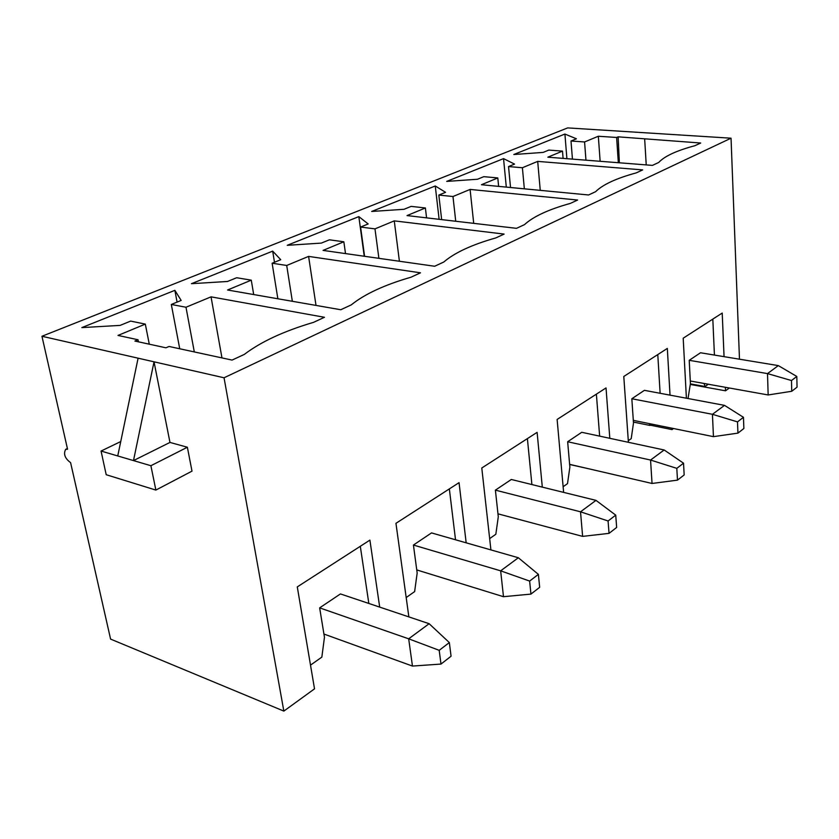 <?xml version="1.0" encoding="UTF-8"?>
<svg xmlns="http://www.w3.org/2000/svg" width="839" height="839" viewBox="0 0 839 839"><rect width="100%" height="100%" fill="white"/><g stroke="black" fill="none" stroke-linecap="round" stroke-linejoin="round"><path stroke-width="1.26" d="M690.287 381L768.157 394.959L767.507 373.596L689.218 360.319L690.424 383.57L688.022 398.515M791.481 380.528L791.743 391.278L797.05 387.157L796.809 376.459L791.481 380.528L767.507 373.596L778.309 365.605L700.502 352.768L689.218 360.319M768.157 394.959L791.743 391.278M796.809 376.459L778.309 365.605M633.309 420.36L713.454 436.647L712.426 414.309L631.83 398.756L633.487 423.034L631.211 438.64L628.285 440.706M737.502 421.881L737.942 433.123L743.878 428.498L743.459 417.308L737.502 421.881L712.426 414.309L724.518 405.373L644.404 390.334L631.83 398.756M713.454 436.647L737.942 433.123M743.459 417.308L724.518 405.373M569.618 464.345L652.05 483.463L650.55 460.045L567.657 441.744L569.87 467.145L567.51 483.631L563.126 486.725M676.811 468.351L677.482 480.139L684.173 474.937L683.533 463.201L676.811 468.351L650.55 460.045L664.163 449.977L581.752 432.295L567.657 441.744M652.05 483.463L677.482 480.139M683.533 463.201L664.163 449.977M497.967 513.835L582.623 536.383L580.525 511.8L495.398 490.144L498.293 516.772L495.839 534.244L489.661 538.607M608.086 520.988L609.051 533.363L616.655 527.448L615.732 515.136L608.086 520.988L580.525 511.8L595.984 500.369L511.318 479.478L495.398 490.144M582.623 536.383L609.051 533.363M615.732 515.136L595.984 500.369M416.752 569.922L503.484 596.697L500.652 570.835L413.428 545.046L417.172 573.016L414.634 591.589L406.191 597.557M529.629 581.07L530.951 594.096L539.666 587.321L538.386 574.369L529.629 581.07L500.652 570.835L518.345 557.757L431.54 532.912L413.428 545.046M503.484 596.697L530.951 594.096M538.386 574.369L518.345 557.757M323.927 634.043L412.463 666.072L408.677 638.815L319.649 607.866L324.462 637.283L321.84 657.126L310.503 665.128M439.196 650.33L440.989 664.069L451.067 656.224L449.337 642.569L439.196 650.33L408.677 638.815L429.128 623.702L340.445 593.928L319.649 607.866M412.463 666.072L440.989 664.069M449.337 642.569L429.128 623.702M227.505 281.474L191.418 283.697L272.696 251.134L280.74 259.712L272.13 263.226L286.707 265.47L308.595 256.398L420.486 272.811L411.037 277.195C384.619 284.83 364.692 294.059 351.279 304.872L340.781 309.738L227.558 290L251.281 280.163L236.65 277.74L227.505 281.474M404.041 209.289L371.677 211.47L435.263 185.985L445.561 192.309L438.828 195.057L452.976 196.525L470.092 189.425L577.599 200.039L570.3 203.416C548.57 209.456 533.3 216.525 524.501 224.632L516.509 228.334L407.02 215.581L425.394 207.967L411.152 206.384L404.041 209.289M563.095 158.382L562.497 151.114L547.846 157.187L652.406 165.388L658.688 162.483C664.478 156.211 676.549 150.621 694.902 145.703L700.701 143.018L618.123 136.83L616.623 137.46L618.333 162.714M562.497 151.114L548.811 150.087L543.127 152.415L513.804 154.512L564.909 134.041L576.414 138.792L571.002 141.015L584.573 141.959L598.333 136.254L616.623 137.46M477.485 179.252L446.715 181.402L503.547 158.623L514.548 164.098L508.528 166.562L522.393 167.737L537.694 161.392L642.674 169.898L636.193 172.897C616.277 178.329 602.748 184.601 595.606 191.701L588.538 194.973L481.439 184.727L497.8 177.941L483.82 176.662L477.485 179.252M321.347 243.1L287.211 245.313L358.83 216.619L368.174 223.95L360.592 227.054L374.981 228.869L394.267 220.877L504.113 234.081L495.849 237.909C471.969 244.673 454.612 252.707 443.768 262.03L434.644 266.257L323.046 250.4L343.843 241.779L329.37 239.818L321.347 243.1M232.067 360.088L169.038 346.465L165.944 347.807L134.922 341.064L138.016 339.753L118.005 335.432L145.315 324.106L130.632 321.096L120.124 325.396L81.834 327.609L174.869 290.336L181.161 300.435L171.313 304.463L185.985 307.242L211.04 296.849L324.462 317.289L313.545 322.354C284.054 331.048 260.971 341.746 244.275 354.436L232.067 360.088M41.95 336.261L224.044 377.781L283.844 711.094L110.591 639.098L70.602 462.656C64.886 458.409 63.25 453.972 65.683 449.326L67.56 449.232L41.95 336.261L567.667 127.906L731.042 138.194L224.044 377.781M138.099 358.19L117.743 455.955L133.485 460.59L169.971 442.426L187.37 447.239L191.995 471.14L155.876 490.07L106.207 474.717L101.058 451.046L120.743 441.555M379.689 607.1L369.905 540.106L297.289 586.901L314.52 688.85L283.844 711.094M729.374 388.006L725.504 390.806L690.287 384.44M673.497 428.53L672.008 429.599L650.288 425.174M466.169 542.823L459.048 482.656L395.956 523.316L408.855 616.896M542.309 487.134L537.107 432.347L481.785 468.005L490.92 549.912M609.806 438.315L606.031 387.933L557.127 419.448L563.63 492.388M670.025 395.138L667.33 348.426L623.786 376.48L628.401 442.3M671.934 428.205L672.008 429.599M724.057 356.648L722.211 313.052L683.198 338.201L686.396 398.21M725.357 387.282L725.504 390.806M731.042 138.194L739.474 359.197M253.693 294.552L251.281 280.163M316.009 305.417L308.595 256.398M292.35 301.295L286.707 265.47M277.856 298.768L272.13 263.226M274.479 262.271L272.696 251.134M527.395 438.608L531.895 484.554M345.511 253.598L343.843 241.779M399.406 261.244L394.267 220.877M378.892 258.339L374.981 228.869M364.577 256.304L360.592 227.054M364.241 256.252L358.83 216.619M569.629 464.481L588.38 468.697M596.382 394.152L599.644 436.133M426.569 217.857L425.394 207.967M473.71 223.352L470.092 189.425M455.734 221.255L452.976 196.525M441.65 219.619L438.828 195.057M439.122 219.325L435.263 185.985M633.424 422.069L649.91 425.436L649.26 423.601M657.786 354.572L660.125 393.281M651.788 424.115L649.91 425.436M498.628 186.373L497.8 177.941M540.253 190.348L537.694 161.392M524.344 188.827L522.393 167.737M510.532 187.506L508.528 166.562M506.305 187.107L503.547 158.623M690.371 383.874L705.022 386.517L704.047 383.465M712.814 319.114L714.429 355.065M708.263 384.22L705.022 386.517M644.688 139.316L646.229 164.905M600.137 161.287L598.333 136.254M585.958 160.176L584.573 141.959M572.439 159.116L571.002 141.015M566.902 158.686L564.909 134.041M221.968 357.907L211.04 296.849M619.371 162.797L618.123 136.83M360.309 546.283L368.835 603.461M449.347 488.906L455.525 539.781M177.081 302.103L174.869 290.336M179.735 348.772L171.313 304.463M194.312 351.929L185.985 307.242M138.435 341.83L138.016 339.753M149.29 344.189L145.315 324.106M101.058 451.046L117.743 455.955M169.971 442.426L154.03 361.819L133.485 460.59L150.894 465.718L187.37 447.239M150.894 465.718L155.876 490.07M67.393 448.519L65.683 449.326"/></g></svg>
